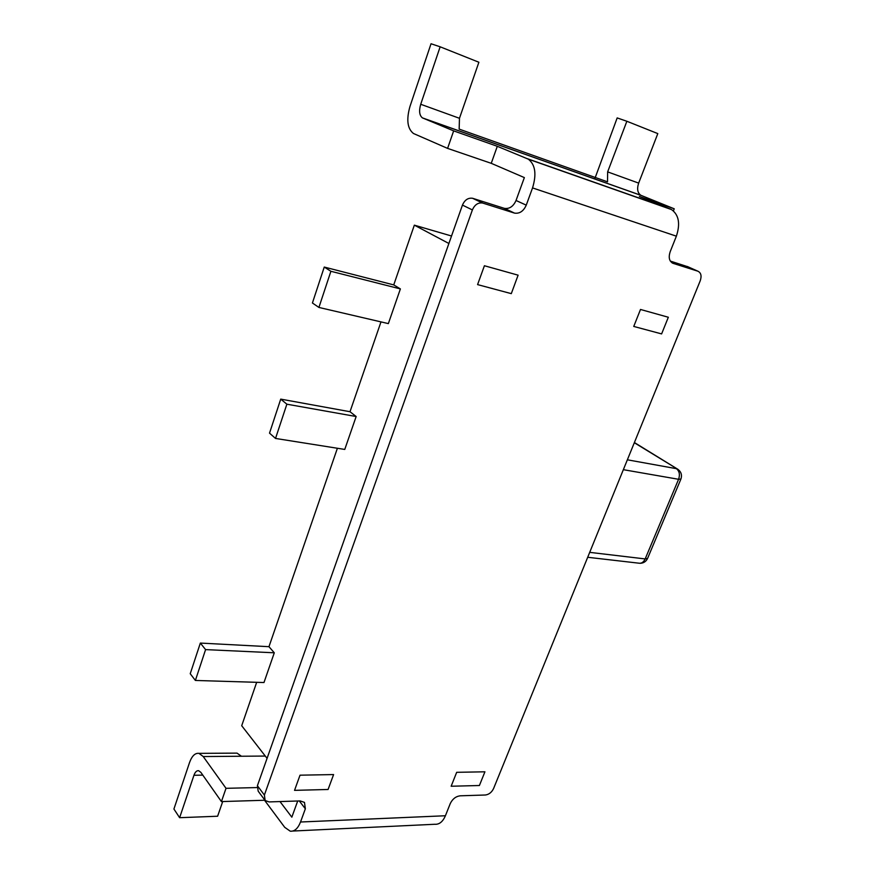 <?xml version="1.0" encoding="UTF-8"?>
<svg xmlns="http://www.w3.org/2000/svg" width="875" height="875" viewBox="0 0 875 875"><rect width="100%" height="100%" fill="white"/><g stroke="black" fill="none" stroke-linecap="round" stroke-linejoin="round"><path stroke-width="1.31" d="M337.4 448.262L268.964 646.691L274.291 652.794L263.977 682.533L195.387 680.455L205.592 649.611L274.291 652.794M380.986 321.891L350 411.72L356.158 416.522L344.761 449.433L275.527 438.441L286.869 404.195L356.158 416.522M451.533 236.009L414.345 225.159L393.739 284.9L400.378 288.914L388.358 323.608L318.916 307.442L330.892 271.283L400.378 288.914M256.67 682.314L241.708 725.725L267.072 758.352M300.027 775.184L294.536 790.355L328.081 789.48L333.594 774.572L300.027 775.184M484.411 265.738L477.586 284.605L511.295 293.639L518.109 275.177L484.411 265.738M414.345 225.159L448.897 243.491M268.964 646.691L200.342 643.07L190.236 673.728L195.387 680.455M200.342 643.07L205.592 649.611M350 411.72L280.733 399.12L269.522 433.147L275.527 438.441M280.733 399.12L286.869 404.195M393.739 284.9L324.253 267.061L312.419 302.991L318.916 307.442M324.253 267.061L330.892 271.283M668.336 317.253L640.5 309.466L633.752 326.441L661.609 333.911L668.336 317.253M479.402 785.509L484.925 771.805L456.673 772.319L451.15 786.242L479.402 785.509M264.523 799.695L258.18 791.175L257.403 785.728L462.448 205.1C464.712 199.938 468.092 197.662 472.566 198.275L504.438 208.381C509.512 209.059 513.373 206.434 516.031 200.484L524.355 177.592L491.247 163.319L497.306 146.3L453.655 130.878L447.595 148.389L413.481 133.503C407.378 128.68 406.219 119.634 410.003 106.356L431.036 43.75L440.147 46.802L420.722 104.278L459.462 118.289L478.887 62.245L440.147 46.802M491.247 163.319L447.595 148.389M453.655 130.878L422.428 117.884C419.387 115.456 418.819 110.917 420.722 104.278M497.306 146.3L528.27 159.141C535.314 164.566 536.736 174.158 532.547 187.917L526.247 205.155C523.556 211.148 519.673 213.817 514.577 213.128L482.584 203.022C478.078 202.409 474.688 204.717 472.391 209.923L264.381 795.058L265.147 800.527L269.073 801.916L300.158 800.92L304.478 802.397L305.353 808.784L300.519 822.008L445.408 815.752L450.275 803.534C452.517 798.973 455.809 796.392 460.163 795.812L485.384 795.003C488.961 794.511 491.684 792.378 493.566 788.572L700.241 280.744C701.827 275.931 701.05 272.748 697.889 271.206L673.17 263.375C669.298 261.516 668.292 257.644 670.163 251.759L676.375 236.173L532.547 187.917M676.375 236.173C680.466 223.705 678.847 214.834 671.519 209.573L639.373 196.481L674.231 208.797L673.411 210.875M594.716 178.981L617.181 117.917L626.861 121.264L607.644 171.883L638.662 183.105C636.803 188.869 637.525 192.927 640.839 195.278L674.231 208.797M459.462 118.289L459.156 129.106L607.513 181.836L607.644 171.883M638.662 183.105L657.803 133.602L626.861 121.264M688.111 266.842L670.316 261.078M297.708 800.997L291.834 817.173L279.989 801.566M445.408 815.752C442.794 821.811 439.217 824.644 434.689 824.272L292.775 831.042M222.698 801.544L217.613 816.233L179.616 817.698L193.955 775.272C195.147 771.991 196.711 770.459 198.636 770.7L200.845 772.352L221.43 801.587L264.545 800.253L284.714 827.323L290.227 831.173C294.492 831.611 297.927 828.559 300.519 822.008M234.948 753.134L237.027 753.123L241.412 756.241L265.289 756.055M256.998 787.566L226.023 788.32L203.23 756.547L198.964 753.364C195.07 752.872 191.92 755.945 189.525 762.584L173.917 809.014L179.616 817.698M221.43 801.587L226.023 788.32M639.997 563.303C643.552 563.216 646.078 561.575 647.588 558.392L645.17 558.928C643.562 562.286 641.364 563.697 638.597 563.15L587.694 557.277M589.695 552.355L645.17 558.928L678.584 479.292L680.914 479.052C682.281 474.742 681.056 471.373 677.228 468.923L634.309 442.728M678.07 469.427L634.397 442.52M627.364 459.802L676.408 468.672C679.405 471.089 680.138 474.622 678.584 479.292L623.35 469.678M670.491 209.092L527.275 158.659M641.255 195.475L422.822 118.081M516.031 200.484L526.247 205.155M504.077 208.272L514.216 213.03M672.131 262.916L673.17 263.375M687.302 266.481L697.889 271.206M202.792 775.119L193.955 775.272M241.412 756.241L203.23 756.547M299.272 800.942L305.353 808.784M257.403 785.728L264.381 795.058M462.448 205.1L472.391 209.923M472.894 198.363L482.912 203.109M647.588 558.392L680.914 479.052M422.428 117.884L640.839 195.278M671.519 209.573L528.27 159.141M504.438 208.381L514.577 213.128M237.027 753.123L198.964 753.364M472.566 198.275L482.584 203.022"/></g></svg>
